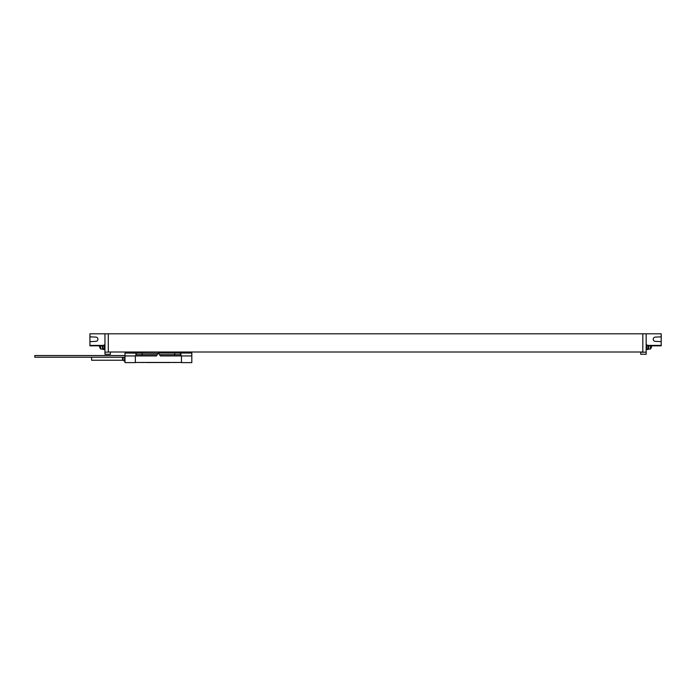 <?xml version="1.0" encoding="UTF-8"?>
<svg xmlns="http://www.w3.org/2000/svg" width="696" height="696" viewBox="0 0 696 696"><rect width="100%" height="100%" fill="white"/><g stroke="black" fill="none" stroke-linecap="round" stroke-linejoin="round"><path stroke-width="1.04" d="M110.386 352.011L104.957 352.176L104.957 333.802L89.923 333.802L89.923 341.614L95.865 341.362A2.131 2.131 0 0 0 97.901 339.23A2.131 2.131 0 0 0 95.865 337.099L89.923 336.847M104.957 352.176L104.957 354.264L110.386 354.264L110.386 352.376M104.957 344.911L104.278 344.911A2.506 2.506 0 0 0 102.956 346.077L102.956 348.418A2.506 2.506 0 0 0 104.278 349.583L104.278 344.911M104.957 349.583L104.278 349.583M640.738 352.011L642.826 352.376L642.826 333.802L661.2 333.802L661.2 341.614L655.258 341.362A2.131 2.131 0 0 1 653.222 339.23A2.131 2.131 0 0 1 655.258 337.099L661.2 336.847M642.826 333.802L104.957 333.802M649.507 333.802L659.695 333.802M661.2 341.614L661.2 345.825L648.019 345.825M648.672 345.825L648.672 349.253L647.837 349.253M647.837 348.905L647.837 349.462L647.123 349.462M642.826 352.176L646.166 352.176L646.166 354.264L640.738 354.264L640.738 352.376M646.166 352.176L646.166 333.802M646.166 344.911L646.845 344.911A2.506 2.506 0 0 1 648.167 346.077L648.167 348.418A2.506 2.506 0 0 1 646.845 349.583L646.845 344.911M646.166 349.583L646.845 349.583M108.298 352.176L108.298 333.802M112.474 352.011L169.267 352.011M108.298 352.011L642.826 352.011M647.654 345.407L661.2 345.407M650.456 345.825L650.456 349.044A6.682 6.682 0 0 0 651.717 345.825A6.673 6.673 0 0 1 651.43 347.121M103.104 345.825L89.923 345.825L89.923 341.614M104 349.462L103.286 349.462L103.286 348.905M102.451 345.825L102.451 349.253L103.286 349.253M100.668 345.825L100.668 349.044L102.451 349.044M103.469 345.407L89.923 345.407M95.865 341.362A2.131 2.131 0 0 0 97.901 339.23A2.131 2.131 0 0 0 95.865 337.099M101.616 333.802L91.428 333.802M191.818 355.934L191.818 362.616L181.465 362.616L181.465 355.934L160.315 355.934L158.41 353.055L191.818 353.055L191.818 355.934L181.465 355.934M135.355 355.934L135.355 362.616L125.002 362.616L125.002 353.055L158.775 353.264L158.044 353.264L156.504 355.934L125.002 355.934M140.783 362.451L143.333 362.529M146.76 362.529L170.059 362.529M173.487 362.529L176.036 362.451M174.696 353.055L174.696 354.725L180.96 354.725A1.67 1.67 0 0 0 179.29 353.055A1.67 1.67 0 0 1 180.96 354.725L180.96 355.934M135.859 355.934L135.859 354.725A1.67 1.67 0 0 1 137.53 353.055A1.67 1.67 0 0 0 135.859 354.725L157.2 354.725M135.355 362.451L181.465 362.451M125.002 357.213L34.8 357.213L34.8 355.543L125.002 355.543M175.114 362.451L141.706 362.451M125.002 361.241L123.07 360.371A1.044 1.044 0 0 0 122.548 360.232L91.594 360.232L91.594 357.213M124.567 361.241L124.567 357.213M100.668 349.044A6.682 6.682 0 0 1 99.406 345.825A6.673 6.673 0 0 0 99.693 347.121L99.693 347.121M142.123 353.055L142.123 355.934M159.619 354.725L174.696 354.725L174.696 355.934M175.114 353.055L175.114 352.011M182.509 352.011L182.509 353.055M141.706 353.055L141.706 352.089M134.311 352.089L134.311 353.055M122.548 360.232L122.548 357.213M123.07 360.371L123.07 357.213M648.672 349.044L650.456 349.044M182.63 352.011L182.63 353.055M134.189 352.089L134.189 353.055"/></g></svg>
